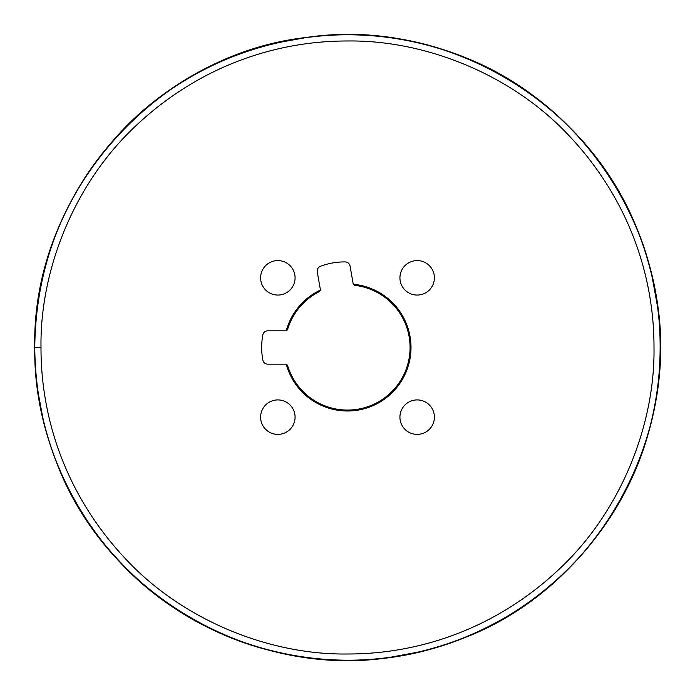 <?xml version="1.0" encoding="UTF-8"?>
<svg xmlns="http://www.w3.org/2000/svg" width="695" height="695" viewBox="0 0 695 695"><rect width="100%" height="100%" fill="white"/><g stroke="black" fill="none" stroke-linecap="round" stroke-linejoin="round"><path stroke-width="1.04" d="M320.447 290.032A63.506 63.506 0 0 0 286.218 330.82L287.522 329.717A62.559 62.559 0 0 1 319.578 291.5L320.447 290.032A1.564 1.564 0 0 0 320.421 289.832L317.25 271.841A5.004 5.004 0 0 1 320.43 266.281A68.805 68.805 0 0 1 345.172 261.919A5.004 5.004 0 0 1 350.054 266.055L353.225 284.046A1.564 1.564 0 0 0 353.277 284.246L354.589 285.332A62.559 62.559 0 0 1 410.067 347.491A62.559 62.559 0 0 1 287.522 365.266L286.218 364.154A63.506 63.506 0 0 0 411.006 347.491A63.506 63.506 0 0 0 353.277 284.246M286.218 364.154A1.564 1.564 0 0 0 286.019 364.145L267.749 364.145A5.004 5.004 0 0 1 262.832 360.053A68.805 68.805 0 0 1 262.832 334.929A5.004 5.004 0 0 1 267.749 330.837L286.019 330.837A1.564 1.564 0 0 0 286.218 330.82M412.126 294.306A17.236 17.236 0 0 1 405.411 265.221A17.236 17.236 0 0 1 433.958 273.952A17.236 17.236 0 0 1 412.126 294.306M272.805 294.306A17.236 17.236 0 0 1 266.089 265.221A17.236 17.236 0 0 1 294.637 273.952A17.236 17.236 0 0 1 272.805 294.306M272.805 433.637A17.236 17.236 0 0 1 266.089 404.542A17.236 17.236 0 0 1 294.637 413.273A17.236 17.236 0 0 1 272.805 433.637M412.126 433.637A17.236 17.236 0 0 1 405.411 404.542A17.236 17.236 0 0 1 433.958 413.273A17.236 17.236 0 0 1 412.126 433.637M40.996 347.161C40.797 420.336 67.024 496.882 126.004 559.345C183.775 621.165 270.685 655.046 347.179 653.995C420.345 654.195 496.89 627.967 559.362 568.988C621.182 511.216 655.055 424.306 654.004 347.813C654.212 274.647 627.985 198.101 568.997 135.629C511.225 73.809 424.315 39.936 347.83 40.988C274.655 40.779 198.11 67.007 135.647 125.995C73.826 183.767 39.945 270.676 40.996 347.161L34.793 347.491M37.851 347.326L34.75 347.491C32.821 215.936 123.727 90.098 249.201 50.587C307.65 31.622 366.656 29.694 426.217 44.801C539.164 72.897 631.051 169.345 653.639 283.499C687.52 430.518 597.57 592.383 454.834 641.25C336.58 686.243 193.462 649.391 111.634 552.872C61.256 493.676 35.627 425.218 34.75 347.491C31.57 195.121 155.298 54.088 306.756 37.408C446.494 16.55 592.409 103.894 640.052 236.908C662.9 298.694 666.34 361.539 650.381 425.453C621.756 542.291 519.791 636.42 401.015 655.628C257.862 683.281 104.015 595.493 54.992 458.17C41.561 422.499 34.811 385.612 34.75 347.491C35.158 284.298 52.759 226.335 87.561 173.585C125.291 118.098 175.514 78.387 238.203 54.462C264.239 44.767 291.083 38.633 318.744 36.062C360.549 32.291 401.475 36.67 441.525 49.206C521.91 74.165 590.854 133.232 627.837 208.839C657.261 268.591 665.645 333.313 657.201 391.05C648.331 451.576 624.058 505.117 584.391 551.691C543.733 598.282 493.754 630.356 434.462 647.905C397.21 658.625 359.28 662.352 320.656 659.086C277.505 655.272 236.856 643.101 198.718 622.581C97.917 569.544 33.091 457.241 34.75 347.491C35.793 266.194 63.54 195.364 118.011 135.012C154.29 96.145 197.589 68.145 247.915 51.022C276.019 41.604 304.879 36.262 334.495 35.011C370.035 33.577 404.82 38.034 438.849 48.381C491.938 64.852 537.574 93.286 575.755 133.683C602.495 162.326 623.18 194.826 637.819 231.174C650.025 261.737 657.261 293.429 659.529 326.268C663.734 397.575 646.115 463.009 606.657 522.553C568.745 577.788 518.444 617.23 455.772 640.903C436.078 648.157 415.862 653.387 395.125 656.593C360.913 661.822 326.763 661.423 292.673 655.394C214.156 640.425 150.033 601.653 100.297 539.068C80.446 513.397 64.93 485.327 53.758 454.86C41.144 420.18 34.802 384.396 34.75 347.491C32.561 211.054 130.712 81.411 262.588 46.487C338.569 25.037 418.581 34.003 483.52 65.869C588.691 115.17 659.876 227.725 660.215 342.731C663.334 460.889 592.531 576.78 485.935 627.933C442.567 649.182 396.732 659.946 348.447 660.241C269.495 660.763 190.934 629.818 133.544 575.599C96.483 540.597 69.431 499.062 52.386 451.02C40.675 417.504 34.793 382.988 34.75 347.491C35.784 266.367 63.427 195.651 117.698 135.351C199.821 44.176 337.935 10.26 452.958 53.055C579.561 96.231 667.93 227.856 659.946 361.383C656.176 432.108 631.686 494.727 586.476 549.241C551.517 590.307 508.862 620.513 458.526 639.869C396.35 662.961 333.113 666.392 268.8 650.173C167.234 624.631 81.88 544.341 50.188 444.531C39.928 412.995 34.785 380.652 34.75 347.491C35.784 266.185 63.549 195.347 118.028 134.986C161.31 88.856 213.678 58.267 275.116 43.229C335.676 29.216 395.246 32.596 453.835 53.367C558.893 90.228 639.426 187.346 656.219 297.417C682.056 439.935 593.99 591.862 457.484 640.26C353.025 680.657 227.908 658.495 143.674 584.703C75.156 526.445 34.281 437.424 34.75 347.491M307.624 37.295C294.645 39.085 284.02 41.014 275.75 43.081L307.624 37.295M651.988 276.089C655.376 290.745 656.94 301.526 657.705 307.633L651.988 276.089M392.084 657.001L419.259 651.893L390.929 657.166M37.99 392.076L43.099 419.241L37.825 390.929"/></g></svg>
